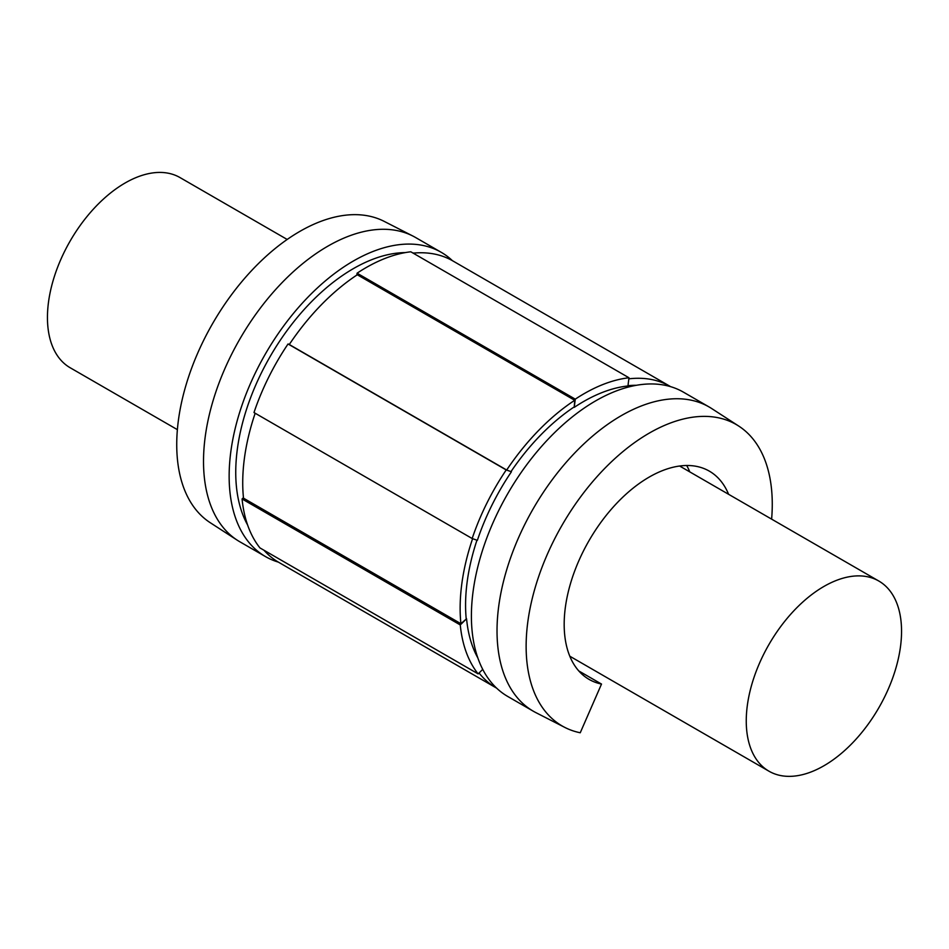 <?xml version="1.0" encoding="UTF-8"?>
<svg xmlns="http://www.w3.org/2000/svg" width="949" height="949" viewBox="0 0 949 949"><rect width="100%" height="100%" fill="white"/><g stroke="black" fill="none" stroke-linecap="round" stroke-linejoin="round"><path stroke-width="1.42" d="M901.55 631.287A109.811 63.393 -60 0 1 853.614 741.798A109.811 63.393 -60 0 1 768.998 771.217A109.811 63.393 -60 0 1 768.998 644.418A109.811 63.393 -60 0 1 878.81 581.025A109.811 63.393 -60 0 1 901.55 631.287M287.179 239.456L180.002 177.57A109.811 63.393 120 0 0 70.19 240.963A109.811 63.393 120 0 0 70.19 367.761L177.38 429.648M255.174 413.242A174.047 100.487 120 0 0 243.502 498.178L460.917 623.707L466.576 618.76A166.36 96.051 120 0 0 477.822 657.894M243.454 497.632L242.078 498.972L460.265 624.94L466.576 618.76M242.078 498.972A170.203 98.269 120 0 0 259.955 547.917L478.142 673.885A170.203 98.269 -60 0 1 460.265 624.94M482.733 669.389L478.142 673.885M574.24 407.37L575.272 399.161L357.085 273.193A170.203 98.269 120 0 1 410.798 251.793L628.973 377.761L627.953 385.958A166.36 96.051 120 0 0 574.24 407.37L574.714 400.288L357.298 274.771A174.047 100.487 120 0 0 289.279 344.511L506.683 470.028L511.428 471.772A166.36 96.051 120 0 0 477.371 540.349L472.163 538.522L253.988 412.554A170.203 98.269 120 0 1 288.045 343.977L506.22 469.945L511.428 471.772M289.326 344.44L288.045 343.977M472.163 538.522A170.203 98.269 -60 0 1 506.22 469.945M357.085 273.193L356.848 275.068M575.272 399.161A170.203 98.269 -60 0 1 628.973 377.761M636.328 385.294A166.36 96.051 120 0 0 627.989 385.697M573.86 407.145A166.36 96.051 120 0 0 511.037 471.546M476.956 540.206A166.36 96.051 120 0 0 466.184 618.546M479.055 672.995A174.047 100.487 120 0 0 496.185 687.883A174.047 100.487 120 0 0 496.6 688.12M670.635 386.67A174.047 100.487 120 0 0 670.219 386.421A174.047 100.487 120 0 0 628.843 378.829M574.714 400.288A174.047 100.487 120 0 0 506.683 470.028M472.602 538.676A174.047 100.487 120 0 0 460.917 623.707M263.976 550.242A174.047 100.487 120 0 0 278.781 562.366L496.185 687.883M670.219 386.421L452.815 260.904A174.047 100.487 120 0 0 413.112 253.134M771.62 519.139A174.047 100.487 120 0 0 738.749 426.077A174.047 100.487 120 0 0 562.176 525.011A174.047 100.487 120 0 0 564.785 727.397A174.047 100.487 120 0 0 580.242 732.77L601.512 684.063L578.819 670.955M728.595 494.299A120.238 69.419 120 0 0 709.318 471.131A120.238 69.419 120 0 0 589.08 540.55A120.238 69.419 120 0 0 589.08 679.389A120.238 69.419 120 0 0 601.512 684.063M689.781 471.89A120.238 69.419 120 0 0 686.685 465.496M452.4 260.667A175.695 101.436 120 0 0 441.214 252.304L415.591 237.511A175.695 101.436 120 0 0 412.969 236.087L384.215 221.39A174.047 100.487 120 0 0 212.778 323.289A174.047 100.487 120 0 0 210.251 522.709L237.357 540.266A175.695 101.436 120 0 0 239.907 541.82L265.53 556.612A175.695 101.436 120 0 0 278.365 562.116M412.969 236.087A175.695 101.436 120 0 0 239.907 338.947A175.695 101.436 120 0 0 237.357 540.266M441.214 252.304A175.695 101.436 120 0 0 265.53 353.74A175.695 101.436 120 0 0 265.53 556.612M413.966 253.051A166.36 96.051 120 0 0 412.756 252.92M405.27 252.6A166.36 96.051 120 0 0 270.358 356.16A166.36 96.051 120 0 0 247.606 524.975M738.749 426.077L711.643 408.521A175.695 101.436 120 0 0 709.093 406.967L683.47 392.174A175.695 101.436 120 0 0 507.786 493.61A175.695 101.436 120 0 0 507.786 696.483L533.409 711.276A175.695 101.436 120 0 0 536.031 712.699L564.785 727.397M709.093 406.967A175.695 101.436 120 0 0 533.409 508.403A175.695 101.436 120 0 0 533.409 711.276M569.803 656.21L768.998 771.217M679.614 466.018L878.81 581.025"/></g></svg>
